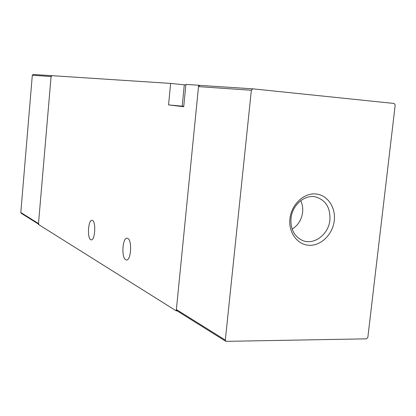 <?xml version="1.0" encoding="UTF-8"?>
<svg xmlns="http://www.w3.org/2000/svg" width="416" height="416" viewBox="0 0 416 416"><rect width="100%" height="100%" fill="white"/><g stroke="black" fill="none" stroke-linecap="round" stroke-linejoin="round"><path stroke-width="0.62" d="M127.728 238.399C132.392 240.152 131.019 261.18 126.324 259.948L125.72 259.74C121.129 257.65 122.538 237.125 127.202 238.233L127.728 238.399M92.451 220.449C96.268 221.832 94.983 240.9 91.151 239.86L90.709 239.71C86.949 238.046 88.254 219.388 92.066 220.324L92.451 220.449M170.628 83.418L51.163 75.618L38.428 224.437L176.244 310.872L198.645 85.249L185.905 84.417L183.716 106.73L168.548 104.91L170.628 83.418L185.848 84.973M183.758 106.309L168.548 104.91M183.732 106.558L180.575 106.189L183.747 106.413M198.645 85.249L199.867 85.379M176.244 310.872L177.159 310.866M289.921 218.748C288.319 232.679 297.632 245.097 309.488 245.3C321.329 245.705 332.81 234.14 334.266 220.568C335.894 207.007 327.096 194.48 315.203 193.913C303.342 193.144 291.346 204.812 289.921 218.748M291.013 218.353C290.394 228.888 294.096 236.205 302.12 240.302C313.628 245.757 328.682 234.582 329.924 219.96C330.476 207.47 325.556 199.753 315.182 196.82C304.325 194.537 292.157 205.27 291.013 218.353M292.167 229.107C298.09 225.332 301.569 219.731 302.604 212.306C303.035 208.114 302.401 204.235 300.706 200.673M252.793 88.842L199.846 85.374L198.51 86.632L176.374 309.546L176.894 310.705L225.883 341.359L225.321 340.075L251.358 90.256L252.834 88.842L394.176 103.47L395.19 105.035L367.838 337.438L366.501 338.837L225.883 341.359M38.886 224.344L38.506 223.558L51.085 76.523L52.005 75.702M33.176 74.469L51.163 75.65L33.176 74.469L32.313 75.234L20.805 212.519L21.164 213.257L38.459 224.078M184.293 84.817L182.203 106.168M251.358 90.256L198.51 86.632M176.374 309.546L225.321 340.075M20.805 212.519L38.506 223.558M51.085 76.523L32.313 75.234M126.641 259.958L126.324 259.948M199.846 85.374L252.834 88.842"/></g></svg>
